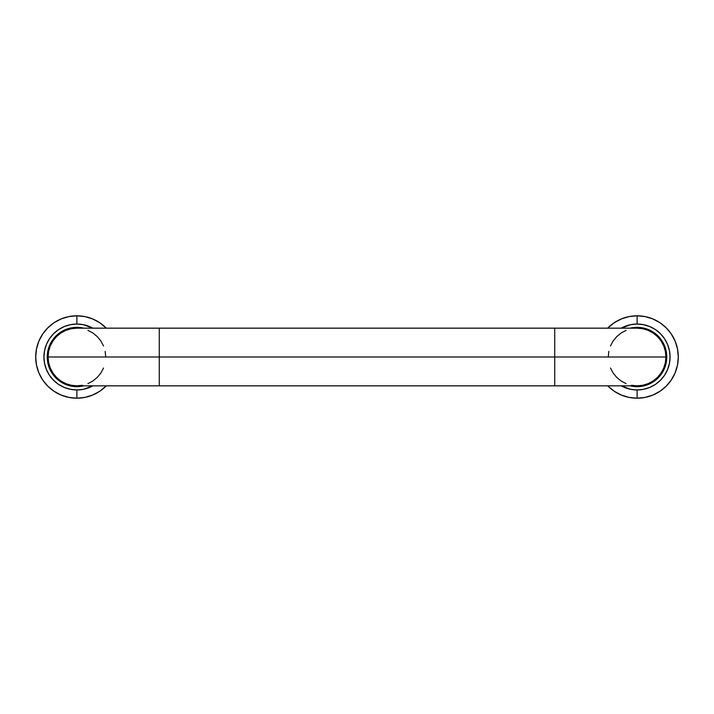 <?xml version="1.0" encoding="UTF-8"?>
<svg xmlns="http://www.w3.org/2000/svg" width="714" height="714" viewBox="0 0 714 714"><rect width="100%" height="100%" fill="white"/><g stroke="black" fill="none" stroke-linecap="round" stroke-linejoin="round"><path stroke-width="1.07" d="M76.889 328.163L71.266 328.717L65.858 330.359L60.868 333.027L56.504 336.615L52.916 340.98L50.257 345.969L48.614 351.377L48.061 357L48.614 362.623L50.257 368.031L52.916 373.02L56.504 377.385L60.868 380.973L65.858 383.641L71.266 385.283L76.889 385.837L554.724 385.837L554.724 357L554.724 385.837L637.111 385.837L642.734 385.283L648.142 383.641L653.131 380.973L657.496 377.385L661.084 373.02L663.743 368.031L665.386 362.623L665.939 357L665.386 351.377L663.743 345.969L661.084 340.98L657.496 336.615L653.131 333.027L648.142 330.359L642.734 328.717L637.111 328.163L554.724 328.163L554.724 357L554.724 328.163L76.889 328.163A28.837 28.837 0 0 0 48.061 357L159.276 357L159.276 328.163L159.276 385.837L159.276 357L665.939 357A28.837 28.837 0 0 0 637.111 328.163A28.837 28.837 0 0 1 665.939 357A28.837 28.837 0 0 1 637.111 385.837A28.837 28.837 0 0 0 665.939 357L48.061 357A28.837 28.837 0 0 0 76.889 385.837L82.521 385.283M637.111 385.837L631.479 385.283M626.071 383.641L621.091 380.973L616.717 377.385L613.13 373.02L610.47 368.031M608.274 357L608.828 351.377M610.47 345.969L613.13 340.98L616.717 336.615L621.091 333.027L626.071 330.359M87.929 383.641L92.909 380.973L97.282 377.385L100.87 373.02L103.53 368.031M105.726 357L105.172 351.377M103.53 345.969L100.87 340.98L97.282 336.615L92.909 333.027L87.929 330.359M76.889 386.658A29.658 29.658 0 0 1 47.231 357A29.658 29.658 0 0 1 76.889 327.342L71.105 327.913L65.545 329.6L60.413 332.34L55.924 336.026L52.229 340.524L49.489 345.647L47.802 351.217L47.231 357L47.802 362.783L49.489 368.353L52.229 373.476L55.924 377.974L60.413 381.66L65.545 384.4L71.105 386.087L76.889 386.658L83.833 385.837A29.658 29.658 0 0 1 76.889 386.658M106.306 328.163L99.781 322.746L92.659 318.944L84.93 316.597L76.889 315.811L76.889 324.049A32.951 32.951 0 0 1 92.847 328.163L83.324 324.683L76.889 324.049L76.889 315.811A41.189 41.189 0 0 1 106.306 328.163A41.189 41.189 0 0 0 35.7 357A41.189 41.189 0 0 0 106.306 385.837A41.189 41.189 0 0 1 35.7 357A41.189 41.189 0 0 1 76.889 315.811L68.856 316.597L61.127 318.944L54.005 322.746L47.767 327.869L42.644 334.116L38.833 341.238L36.494 348.967L35.7 357L36.494 365.032L38.833 372.762L42.644 379.884L47.767 386.131L54.005 391.254L61.127 395.056L68.856 397.403L76.889 398.189L76.889 389.951L76.889 398.189L84.93 397.403L92.659 395.056L99.781 391.254L106.306 385.837M92.847 385.837A32.951 32.951 0 0 1 43.938 357A32.951 32.951 0 0 1 76.889 324.049L70.463 324.683L64.278 326.557L58.584 329.6L53.595 333.697L49.489 338.695L46.446 344.389L44.571 350.574L43.938 357L44.571 363.426L46.446 369.611L49.489 375.305L53.595 380.303L58.584 384.4L64.278 387.443L70.463 389.317L76.889 389.951L83.324 389.317L92.847 385.837M83.833 328.163L76.889 327.342A29.658 29.658 0 0 1 83.833 328.163M637.111 327.342A29.658 29.658 0 0 1 666.769 357A29.658 29.658 0 0 1 637.111 386.658L642.895 386.087L648.455 384.4L653.587 381.66L658.076 377.974L661.771 373.476L664.511 368.353L666.198 362.783L666.769 357L666.198 351.217L664.511 345.647L661.771 340.524L658.076 336.026L653.587 332.34L648.455 329.6L642.895 327.913L637.111 327.342L630.167 328.163A29.658 29.658 0 0 1 637.111 327.342M607.694 385.837L614.219 391.254L621.341 395.056L629.07 397.403L637.111 398.189L637.111 389.951A32.951 32.951 0 0 1 621.153 385.837L630.676 389.317L637.111 389.951L637.111 398.189A41.189 41.189 0 0 1 607.694 385.837A41.189 41.189 0 0 0 678.3 357A41.189 41.189 0 0 0 607.694 328.163A41.189 41.189 0 0 1 678.3 357A41.189 41.189 0 0 1 637.111 398.189L645.144 397.403L652.873 395.056L659.995 391.254L666.233 386.131L671.356 379.884L675.167 372.762L677.506 365.032L678.3 357L677.506 348.967L675.167 341.238L671.356 334.116L666.233 327.869L659.995 322.746L652.873 318.944L645.144 316.597L637.111 315.811L637.111 324.049L637.111 315.811L629.07 316.597L621.341 318.944L614.219 322.746L607.694 328.163M621.153 328.163A32.951 32.951 0 0 1 670.062 357A32.951 32.951 0 0 1 637.111 389.951L643.537 389.317L649.722 387.443L655.416 384.4L660.405 380.303L664.511 375.305L667.554 369.611L669.429 363.426L670.062 357L669.429 350.574L667.554 344.389L664.511 338.695L660.405 333.697L655.416 329.6L649.722 326.557L643.537 324.683L637.111 324.049L630.676 324.683L621.153 328.163M630.167 385.837L637.111 386.658A29.658 29.658 0 0 1 630.167 385.837"/></g></svg>
